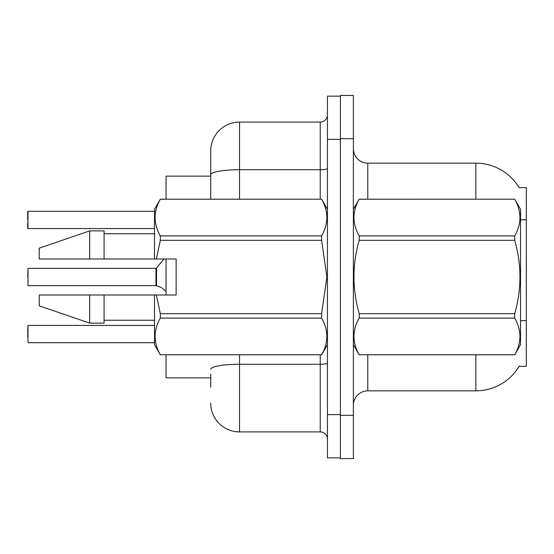 <?xml version="1.0" encoding="UTF-8"?>
<svg xmlns="http://www.w3.org/2000/svg" width="554" height="554" viewBox="0 0 554 554"><rect width="100%" height="100%" fill="white"/><g stroke="black" fill="none" stroke-linecap="round" stroke-linejoin="round"><path stroke-width="0.83" d="M475.865 199.184L475.865 163.16A50.435 50.435 0 0 1 519.223 187.834A50.435 50.435 0 0 0 475.865 163.16A50.435 50.435 0 0 1 519.119 187.654L526.3 187.654L526.3 366.346L519.119 366.346L519.375 365.917A50.435 50.435 0 0 1 475.865 390.84L367.787 390.84A14.411 14.411 0 0 0 353.376 405.251M210.714 174.725L210.714 150.91A28.822 28.822 0 0 1 239.536 122.088L239.536 169.718A28.822 5.007 180 0 0 210.714 174.725L210.714 199.184L210.714 166.761L210.714 176.13L166.041 176.13L166.041 199.184M166.041 295.012L166.041 258.988M210.714 377.87L166.041 377.87L166.041 354.816M353.376 138.659L340.405 138.659L340.405 95.427L353.376 95.427L353.376 415.341L340.405 415.341L340.405 458.574L353.376 458.574L340.405 458.574M353.376 415.341L353.376 458.574M519.119 187.654A50.435 50.435 0 0 0 475.865 163.16L367.787 163.16A14.411 14.411 0 0 1 353.376 148.749A14.411 14.411 0 0 0 367.787 163.16L367.787 199.184M210.714 387.239L210.714 374.269M327.435 414.621L327.435 457.853L340.405 457.853L340.405 96.147L327.435 96.147L327.435 414.621L340.405 414.621M239.536 354.816L239.536 431.912L320.233 431.912L320.233 354.816M239.536 122.088L320.233 122.088A7.202 7.202 0 0 0 327.435 114.886M210.714 150.91L210.714 166.761M327.435 439.114A7.202 7.202 0 0 0 320.233 431.912M239.536 431.912A28.822 28.822 0 0 1 210.714 403.09M27.7 336.943L27.991 325.42L27.991 342.704L154.511 342.704M154.511 325.42L27.991 325.42L27.7 331.181M156.069 285.635L160.84 287.304L156.519 285.809L156.512 268.088L155.951 268.351L155.965 285.629A0.72 0.72 180 0 1 156.069 285.635A0.72 0.72 -0 0 0 155.965 285.629L155.951 277M27.7 277L27.991 268.351L27.991 285.635L155.951 285.635M162.156 288.08L166.041 291.432M27.991 211.296L154.511 211.296L27.991 211.296L27.991 228.58L27.991 211.296M27.7 222.819L27.7 228.29M27.7 219.938L27.7 211.586M353.376 209.273L359.2 199.184L514.714 199.184L520.538 209.273L520.538 344.726L514.714 354.775C521.688 342.601 521.688 330.371 514.714 318.093L359.2 318.093C352.219 330.274 352.219 342.497 359.2 354.775L514.714 354.816M514.714 199.184L359.2 199.225C352.219 211.399 352.219 223.629 359.2 235.907L359.2 240.318C352.219 264.715 352.219 289.167 359.2 313.682L359.2 318.093M359.2 235.907L514.714 235.907C521.688 223.726 521.688 211.503 514.714 199.225M514.714 235.907L514.714 240.318L359.2 240.318M359.2 313.682L514.714 313.682C521.688 289.167 521.688 264.715 514.714 240.318M514.714 313.682L514.714 318.093M353.376 344.726L359.2 354.816M359.2 354.775L514.714 354.775M156.373 258.988L176.13 258.988L176.13 295.012L156.373 295.012L160.335 313.682L321.611 313.682L326.915 277L321.611 240.318L160.335 240.318L156.373 258.988L154.511 258.988L154.511 209.273L160.335 199.225C153.361 211.399 153.361 223.629 160.335 235.907L160.335 240.318M321.611 313.682L321.611 318.093L160.335 318.093C153.361 330.274 153.361 342.497 160.335 354.775L321.611 354.775C328.591 342.601 328.591 330.371 321.611 318.093M156.373 295.012L154.511 295.012L154.511 344.726L160.335 354.816M160.335 313.682L160.335 318.093M89.665 295.012L39.23 295.012L39.23 305.822L89.665 323.114L104.076 323.114L104.076 295.012L89.665 295.012L89.665 323.114M39.23 295.012L58.288 295.012M154.511 295.012L104.076 295.012M160.335 354.775L321.611 354.775M160.335 199.184L321.611 199.184L160.335 199.225M160.335 235.907L321.611 235.907L321.611 240.318M321.611 235.907C328.591 223.726 328.591 211.503 321.611 199.225M89.665 258.988L89.665 230.886L39.23 248.178L39.23 258.988L154.511 258.988M89.665 230.886L104.076 230.886L104.076 258.988M160.84 287.304L161.498 287.602M526.3 320.683L520.538 320.683M526.3 219.806L520.538 219.806M367.787 354.816L367.787 390.84M475.865 390.84L475.865 354.816M353.66 208.782A14.411 2.5 0 0 1 353.376 208.29M327.435 363.009A7.202 1.253 0 0 1 320.233 364.262L239.536 364.262A28.822 5.007 180 0 0 210.714 369.269M327.435 139.379L340.405 139.379M239.536 199.184L239.536 169.718L320.233 169.718L320.233 122.088M320.233 199.184L320.233 169.718A7.202 1.253 0 0 0 327.435 168.471M27.991 268.351L155.951 268.351M156.512 268.088L163.88 258.988M27.991 228.58L154.511 228.58M327.435 344.726L321.611 354.816M104.076 320.233L154.511 320.233M327.435 209.273L321.611 199.184M104.076 233.767L154.511 233.767"/></g></svg>
